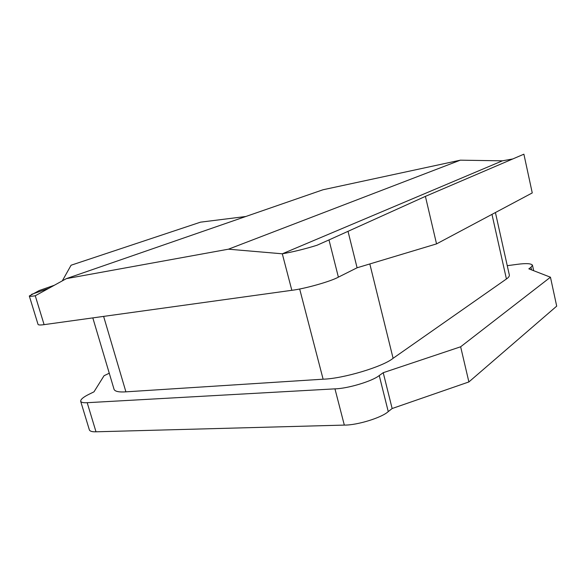 <?xml version="1.0" encoding="UTF-8"?>
<svg xmlns="http://www.w3.org/2000/svg" width="586" height="586" viewBox="0 0 586 586"><rect width="100%" height="100%" fill="white"/><g stroke="black" fill="none" stroke-linecap="round" stroke-linejoin="round"><path stroke-width="0.88" d="M495.412 212.542L509.344 275.039C509.512 276.211 508.538 277.53 506.421 278.987L393.096 358.302C382.929 366.719 343.191 378.651 323.113 379.193L125.909 391.844C119.046 392.312 115.105 391.507 114.087 389.426L92.815 317.89M460.318 160.176L228.437 249.189L66.328 278.65L322.996 189.769L460.318 160.176L502.422 160.82L512.728 158.967M245.812 216.498L200.529 222.16L71.089 265.224L62.306 280.87M66.328 278.65L35.263 295.769C31.563 296.391 29.578 296.472 29.307 295.996L39.313 290.502L54.33 285.265M228.437 249.189L282.298 253.804C293.352 251.848 304.903 248.999 316.953 245.278L328.988 239.93L338.386 277.149C330.746 281.434 304.654 288.817 291.835 290.304L44.104 324.644C40.478 325.157 38.456 325.091 38.046 324.432L29.307 295.996M109.267 373.216L104.059 375.714L93.98 391.836L89.277 394.151C83.512 396.956 80.641 399.322 80.663 401.249L89.372 429.919C90.01 431.296 92.222 431.926 96.001 431.801L344.319 425.092C357.145 425.29 381.735 417.701 388.254 411.599L392.144 408.523L468.888 381.94L556.7 306.141L550.452 277.207L528.836 268.827L530.967 267.304L532.476 265.209C531.18 263.458 526.103 263.165 517.248 264.337L507.256 265.685M80.663 401.249C81.242 402.45 83.417 402.934 87.189 402.699L334.958 388.855C347.754 388.613 372.542 381.134 379.245 375.538L383.222 372.696L392.144 408.523M383.222 372.696L460.647 346.78L468.888 381.94M460.647 346.78L550.452 277.207M338.386 277.149L357.094 267.78L436.541 243.893L532.256 192.926L523.891 154.191L425.407 196.369L328.988 239.93M348.099 231.668L357.094 267.78M425.407 196.369L436.541 243.893M31.534 294.362L48.777 288.327M291.835 290.304L282.298 253.804L502.422 160.82M103.619 316.396L125.909 391.844M299.666 288.986L323.113 379.193M369.825 263.956L393.096 358.302M491.976 214.373L506.421 278.987M35.263 295.769L44.104 324.644M87.189 402.699L96.001 431.801M334.958 388.855L344.319 425.092M379.245 375.538L388.254 411.599M530.967 267.304L531.531 269.875M533.678 270.703L532.476 265.209"/></g></svg>

